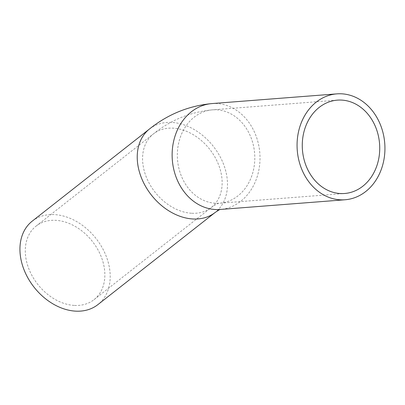 <?xml version="1.0" encoding="UTF-8"?>
<svg xmlns="http://www.w3.org/2000/svg" width="405" height="405" viewBox="0 0 405 405"><rect width="100%" height="100%" fill="white"/><g stroke="black" fill="none" stroke-linecap="round" stroke-linejoin="round"><path stroke-width="0.3" stroke-dasharray="2.02 1.52" d="M32.253 221.12A53.106 39.401 -128.2 0 1 96.046 238.525A53.106 39.401 -128.2 0 1 97.878 304.626M74.155 305.416A46.818 34.739 -128.2 0 1 30.588 272.838A46.818 34.739 -128.2 0 1 36.141 226.061A46.818 34.739 -128.2 0 1 92.38 241.41A46.818 34.739 -128.2 0 1 93.995 299.685A46.818 34.739 -128.2 0 1 74.155 305.416M149.546 128.947A53.106 39.401 -128.2 0 1 213.339 146.357A53.106 39.401 -128.2 0 1 215.166 212.458M215.252 203.234A46.818 38.688 -94.4 0 1 177.355 156.836A46.818 38.688 -94.4 0 1 212.438 109.851A46.818 38.688 -94.4 0 1 254.634 153.525A46.818 38.688 -94.4 0 1 219.692 203.199A46.818 38.688 -94.4 0 1 215.252 203.234M211.952 103.579A53.106 43.882 -94.4 0 1 259.818 153.125A53.106 43.882 -94.4 0 1 220.183 209.466L220.279 209.461M191.449 213.248A46.818 34.739 -128.2 0 1 143.623 168.333A46.818 34.739 -128.2 0 1 153.429 133.893A46.818 34.739 -128.2 0 1 209.668 149.237A46.818 34.739 -128.2 0 1 211.283 207.512A46.818 34.739 -128.2 0 1 191.449 213.248M93.995 299.685L211.283 207.512C215.723 204.398 218.528 202.961 219.692 203.199L344.63 193.489M36.141 226.061L153.429 133.893C170.951 119.92 190.623 111.907 212.438 109.851L337.375 100.136"/><path stroke-width="0.61" d="M75.381 311.131A53.106 39.401 -128.2 0 1 25.955 274.18A53.106 39.401 -128.2 0 1 32.253 221.12L149.546 128.947A53.106 39.401 -128.2 0 0 138.424 168.014A53.106 39.401 -128.2 0 0 192.669 218.963A53.106 39.401 -128.2 0 0 215.166 212.458L97.878 304.626A53.106 39.401 -128.2 0 1 75.381 311.131M340.185 193.524A46.818 38.688 -94.4 0 1 302.287 147.126A46.818 38.688 -94.4 0 1 337.375 100.136A46.818 38.688 -94.4 0 1 379.571 143.815A46.818 38.688 -94.4 0 1 344.63 193.489A46.818 38.688 -94.4 0 1 340.185 193.524M340.078 199.797A53.106 43.882 -94.4 0 1 297.088 147.167A53.106 43.882 -94.4 0 1 336.884 93.869A53.106 43.882 -94.4 0 1 384.75 143.41A53.106 43.882 -94.4 0 1 345.116 199.756A53.106 43.882 -94.4 0 1 340.078 199.797M345.116 199.756L220.183 209.466A53.106 43.882 -94.4 0 1 215.141 209.506A53.106 43.882 -94.4 0 1 172.155 156.882A53.106 43.882 -94.4 0 1 211.952 103.579L336.884 93.869M211.952 103.579C188.811 105.771 168.009 114.225 149.546 128.947M220.315 209.451C220.426 209.061 218.71 210.063 215.166 212.458"/></g></svg>
